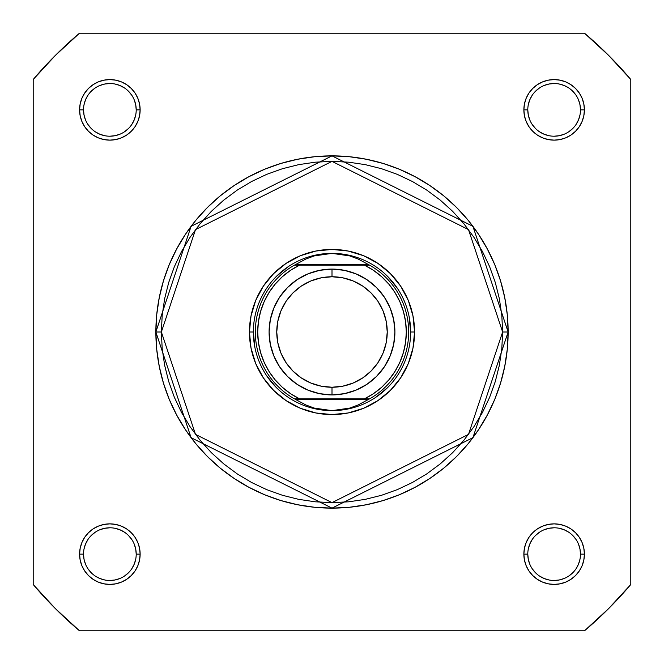 <?xml version="1.0" encoding="UTF-8"?>
<svg xmlns="http://www.w3.org/2000/svg" width="664" height="664" viewBox="0 0 664 664"><rect width="100%" height="100%" fill="white"/><g stroke="black" fill="none" stroke-linecap="round" stroke-linejoin="round"><path stroke-width="1" d="M136.211 109.875L136.211 109.867A26.344 26.344 0 0 0 109.867 83.523A26.344 26.344 0 0 0 83.523 109.867L79.589 109.867A30.27 30.27 0 0 1 109.867 79.589A30.27 30.27 0 0 1 140.137 109.867L136.211 109.867A26.344 26.344 0 0 1 109.867 136.211A26.344 26.344 0 0 1 83.523 109.867A26.344 26.344 0 0 1 109.867 83.523A26.344 26.344 0 0 1 136.211 109.867L135.705 104.729L134.203 99.783M83.523 554.125L83.523 554.133A26.344 26.344 0 0 0 109.867 580.477A26.344 26.344 0 0 0 136.211 554.133A26.344 26.344 0 0 0 109.867 527.789A26.344 26.344 0 0 0 83.523 554.133L79.589 554.133A30.27 30.27 0 0 1 109.867 523.863A30.27 30.27 0 0 1 140.137 554.133L136.211 554.133A26.344 26.344 0 0 1 109.867 580.477A26.344 26.344 0 0 1 83.523 554.133A26.344 26.344 0 0 1 109.867 527.789A26.344 26.344 0 0 1 136.211 554.133L135.705 548.995L134.203 544.057M580.477 109.875L580.477 109.867A26.344 26.344 0 0 0 554.133 83.523A26.344 26.344 0 0 0 527.789 109.867L523.863 109.867A30.27 30.27 0 0 1 554.133 79.589A30.27 30.27 0 0 1 584.411 109.867L580.477 109.867A26.344 26.344 0 0 1 554.133 136.211A26.344 26.344 0 0 1 527.789 109.867A26.344 26.344 0 0 1 554.133 83.523A26.344 26.344 0 0 1 580.477 109.867L579.971 104.729L578.469 99.783M527.789 554.125L527.789 554.133A26.344 26.344 0 0 0 554.133 580.477A26.344 26.344 0 0 0 580.477 554.133A26.344 26.344 0 0 0 554.133 527.789A26.344 26.344 0 0 0 527.789 554.133L523.863 554.133A30.27 30.27 0 0 1 554.133 523.863A30.27 30.27 0 0 1 584.411 554.133L580.477 554.133A26.344 26.344 0 0 1 554.133 580.477A26.344 26.344 0 0 1 527.789 554.133A26.344 26.344 0 0 1 554.133 527.789A26.344 26.344 0 0 1 580.477 554.133L579.971 548.995L578.469 544.057M414.56 332L410.634 332L414.56 332L412.975 315.89L408.277 300.402L400.649 286.134L390.382 273.618L377.866 263.351L363.598 255.723L348.11 251.025L332 249.44L315.89 251.025L300.402 255.723L286.134 263.351L273.618 273.618L263.351 286.134L255.723 300.402L251.025 315.89L249.44 332A82.56 82.56 0 0 1 332 249.44A82.56 82.56 0 0 1 414.56 332A82.56 82.56 0 0 1 332 414.56A82.56 82.56 0 0 1 249.44 332L251.025 348.11L255.723 363.598L263.351 377.866L273.618 390.382L286.134 400.649L300.402 408.277L315.89 412.975L332 414.56L348.11 412.975L363.598 408.277L377.866 400.649L390.382 390.382L400.649 377.866L408.277 363.598L412.975 348.11L414.56 332M253.366 332L249.44 332L253.366 332L254.876 347.338M502.631 332L468.502 434.38L332 502.631L195.498 434.38L161.369 332L155.866 332L191.091 437.684L332 508.134L472.909 437.684L508.134 332L502.631 332L501.81 348.724L499.353 365.291L495.286 381.534L489.642 397.296L482.479 412.435L473.872 426.794L463.895 440.249L452.657 452.657L440.249 463.895L426.794 473.872L412.435 482.479L397.296 489.642L381.534 495.286L365.291 499.353L348.724 501.81L332 502.631L315.276 501.81L298.709 499.353L282.466 495.286L266.704 489.642L251.565 482.479L237.206 473.872L223.751 463.895L211.343 452.657L200.105 440.249L190.128 426.794L181.521 412.435L174.358 397.296L168.714 381.534L164.647 365.291L162.19 348.724L161.369 332L162.19 315.276L164.647 298.709L168.714 282.466L174.358 266.704L181.521 251.565L190.128 237.206L200.105 223.751L211.343 211.343L223.751 200.105L237.206 190.128L251.565 181.521L266.704 174.358L282.466 168.714L298.709 164.647L315.276 162.19L332 161.369L348.724 162.19L365.291 164.647L381.534 168.714L397.296 174.358L412.435 181.521L426.794 190.128L440.249 200.105L452.657 211.343L463.895 223.751L473.872 237.206L482.479 251.565L489.642 266.704L495.286 282.466L499.353 298.709L501.81 315.276L502.631 332L508.134 332A176.134 176.134 0 0 1 332 508.134A176.134 176.134 0 0 1 155.866 332L156.712 349.264L159.252 366.362L163.452 383.128L169.27 399.404L176.665 415.033L185.547 429.857L195.847 443.735L207.45 456.55L220.265 468.153L234.143 478.454L248.967 487.334L264.596 494.73L280.872 500.548L297.638 504.748L314.736 507.288L332 508.134L349.264 507.288L366.362 504.748L383.128 500.548L399.404 494.73L415.033 487.334L429.857 478.454L443.735 468.153L456.55 456.55L468.153 443.735L478.454 429.857L487.334 415.033L494.73 399.404L500.548 383.128L504.748 366.362L507.288 349.264L508.134 332L507.288 314.736L504.748 297.638L500.548 280.872L494.73 264.596L487.334 248.967L478.454 234.143L468.153 220.265L456.55 207.45L443.735 195.847L429.857 185.547L415.033 176.665L399.404 169.27L383.128 163.452L366.362 159.252L349.264 156.712L332 155.866L314.736 156.712L297.638 159.252L280.872 163.452L264.596 169.27L248.967 176.665L234.143 185.547L220.265 195.847L207.45 207.45L195.847 220.265L185.547 234.143L176.665 248.967L169.27 264.596L163.452 280.872L159.252 297.638L156.712 314.736L155.866 332A176.134 176.134 0 0 1 332 155.866A176.134 176.134 0 0 1 508.134 332L472.909 226.316L332 155.866L191.091 226.316L155.866 332L161.369 332L195.498 229.619L332 161.369L468.502 229.619L502.631 332M584.486 630.8L79.514 630.8L55.386 608.614L33.2 584.486L33.2 79.514L55.386 55.386L79.514 33.2L584.486 33.2L608.614 55.386L630.8 79.514L630.8 584.486L608.614 608.614L584.486 630.8L79.514 630.8A391.196 391.196 0 0 1 33.2 584.486L33.2 79.514A391.196 391.196 0 0 1 79.514 33.2L584.486 33.2A391.196 391.196 0 0 1 630.8 79.514L630.8 584.486A391.196 391.196 0 0 1 584.486 630.8M580.477 554.133L584.411 554.133A30.27 30.27 0 0 1 554.133 584.411A30.27 30.27 0 0 1 523.863 554.133L524.444 560.043L526.162 565.72L528.959 570.957L532.727 575.539L537.317 579.307L542.546 582.104L548.232 583.822L554.133 584.411L560.043 583.822L565.72 582.104L570.957 579.307L575.539 575.539L579.307 570.957L582.104 565.72L583.822 560.043L584.411 554.133L583.822 548.232L582.104 542.546L579.307 537.317L575.539 532.727L570.957 528.959L565.72 526.162L560.043 524.444L554.133 523.863L548.232 524.444L542.546 526.162L537.317 528.959L532.727 532.727L528.959 537.317L526.162 542.546L524.444 548.232L523.863 554.133L527.789 554.133L528.295 559.271L529.797 564.217M527.789 109.859L527.789 109.867A26.344 26.344 0 0 0 554.133 136.211A26.344 26.344 0 0 0 580.477 109.867L584.411 109.867A30.27 30.27 0 0 1 554.133 140.137A30.27 30.27 0 0 1 523.863 109.867L524.444 115.768L526.162 121.454L528.959 126.683L532.727 131.273L537.317 135.041L542.546 137.838L548.232 139.556L554.133 140.137L560.043 139.556L565.72 137.838L570.957 135.041L575.539 131.273L579.307 126.683L582.104 121.454L583.822 115.768L584.411 109.867L583.822 103.957L582.104 98.28L579.307 93.043L575.539 88.461L570.957 84.693L565.72 81.896L560.043 80.178L554.133 79.589L548.232 80.178L542.546 81.896L537.317 84.693L532.727 88.461L528.959 93.043L526.162 98.28L524.444 103.957L523.863 109.867L527.789 109.867L528.295 115.005L529.797 119.943M136.211 554.133L140.137 554.133A30.27 30.27 0 0 1 109.867 584.411A30.27 30.27 0 0 1 79.589 554.133L80.178 560.043L81.896 565.72L84.693 570.957L88.461 575.539L93.043 579.307L98.28 582.104L103.957 583.822L109.867 584.411L115.768 583.822L121.454 582.104L126.683 579.307L131.273 575.539L135.041 570.957L137.838 565.72L139.556 560.043L140.137 554.133L139.556 548.232L137.838 542.546L135.041 537.317L131.273 532.727L126.683 528.959L121.454 526.162L115.768 524.444L109.867 523.863L103.957 524.444L98.28 526.162L93.043 528.959L88.461 532.727L84.693 537.317L81.896 542.546L80.178 548.232L79.589 554.133L83.523 554.133L84.029 559.271L85.531 564.217M83.523 109.859L83.523 109.867A26.344 26.344 0 0 0 109.867 136.211A26.344 26.344 0 0 0 136.211 109.867L140.137 109.867A30.27 30.27 0 0 1 109.867 140.137A30.27 30.27 0 0 1 79.589 109.867L80.178 115.768L81.896 121.454L84.693 126.683L88.461 131.273L93.043 135.041L98.28 137.838L103.957 139.556L109.867 140.137L115.768 139.556L121.454 137.838L126.683 135.041L131.273 131.273L135.041 126.683L137.838 121.454L139.556 115.768L140.137 109.867L139.556 103.957L137.838 98.28L135.041 93.043L131.273 88.461L126.683 84.693L121.454 81.896L115.768 80.178L109.867 79.589L103.957 80.178L98.28 81.896L93.043 84.693L88.461 88.461L84.693 93.043L81.896 98.28L80.178 103.957L79.589 109.867L83.523 109.867L84.029 115.005L85.531 119.943M276.398 276.398L288.317 266.621M316.662 254.876L332 253.366L340.939 254.005L349.704 255.906L358.128 259.026L369.558 265.16L364.47 265.16L373.467 270.339L381.659 276.722L388.88 284.184L394.989 292.575L399.869 301.738L403.421 311.491L405.579 321.642L406.31 332L405.579 342.358L403.421 352.509L399.869 362.262L394.989 371.425L388.88 379.816L381.659 387.278L373.467 393.661L364.47 398.84L299.53 398.84L290.533 393.661L282.341 387.278L275.12 379.816L269.011 371.425L264.131 362.262L260.578 352.509L258.421 342.358L257.69 332L258.421 321.642L260.578 311.491L264.131 301.738L269.011 292.575L275.12 284.184L282.341 276.722L290.533 270.339L299.53 265.16L364.47 265.16L296.675 265.16M387.602 276.398L397.379 288.317M409.124 316.662L410.634 332M387.602 387.602L375.683 397.379M347.338 409.124L332 410.634A78.634 78.634 0 0 1 253.366 332A78.634 78.634 0 0 1 332 253.366A78.634 78.634 0 0 0 253.366 332A78.634 78.634 0 0 0 332 410.634L340.939 409.995L349.704 408.094L358.128 404.974L368.852 399.23L295.148 399.23L305.872 404.974L314.296 408.094L323.061 409.995L332 410.634L314.296 408.094L305.872 404.974L295.148 399.23L369.558 398.84L358.128 404.974L349.704 408.094L332 410.634A78.634 78.634 0 0 0 410.634 332A78.634 78.634 0 0 0 332 253.366L349.704 255.906L358.128 259.026L368.852 264.77L295.148 264.77L369.558 265.16A76.667 76.667 0 0 1 369.558 398.84A76.667 76.667 0 0 0 369.558 265.16L364.47 265.16A74.31 74.31 0 0 1 364.47 398.84L294.442 398.84A76.667 76.667 0 0 1 294.442 265.16L305.872 259.026L314.296 255.906L323.061 254.005L332 253.366A78.634 78.634 0 0 1 410.634 332A78.634 78.634 0 0 1 332 410.634M276.398 387.602L266.621 375.683M87.955 568.757L91.242 572.758M95.226 576.028L99.783 578.469L104.729 579.971M109.859 580.477L115.005 579.971L119.943 578.469M124.492 576.045L128.492 572.758M131.762 568.774L134.203 564.217L135.705 559.271M131.771 539.508L128.492 535.508M124.508 532.237L119.943 529.797L115.005 528.295M109.875 527.789L104.729 528.295L99.783 529.797M95.242 532.229L91.242 535.508M87.972 539.492L85.531 544.057L84.029 548.995M87.955 124.492L91.242 128.492M95.226 131.762L99.783 134.203L104.729 135.705M109.859 136.211L115.005 135.705L119.943 134.203M124.492 131.771L128.492 128.492M131.762 124.508L134.203 119.943L135.705 115.005M131.771 95.242L128.492 91.242M124.508 87.972L119.943 85.531L115.005 84.029M109.875 83.523L104.729 84.029L99.783 85.531M95.242 87.955L91.242 91.242M87.972 95.226L85.531 99.783L84.029 104.729M532.229 124.492L535.508 128.492M539.492 131.762L544.057 134.203L548.995 135.705M554.125 136.211L559.271 135.705L564.217 134.203M568.757 131.771L572.758 128.492M576.028 124.508L578.469 119.943L579.971 115.005M576.045 95.242L572.758 91.242M568.774 87.972L564.217 85.531L559.271 84.029M554.141 83.523L548.995 84.029L544.057 85.531M539.508 87.955L535.508 91.242M532.237 95.226L529.797 99.783L528.295 104.729M532.229 568.757L535.508 572.758M539.492 576.028L544.057 578.469L548.995 579.971M554.125 580.477L559.271 579.971L564.217 578.469M568.757 576.045L572.758 572.758M576.028 568.774L578.469 564.217L579.971 559.271M576.045 539.508L572.758 535.508M568.774 532.237L564.217 529.797L559.271 528.295M554.141 527.789L548.995 528.295L544.057 529.797M539.508 532.229L535.508 535.508M532.237 539.492L529.797 544.057L528.295 548.995M332 394.906A62.906 62.906 0 0 1 269.094 332A62.906 62.906 0 0 1 332 269.094A62.906 62.906 0 0 0 269.094 332A62.906 62.906 0 0 0 332 394.906L332 387.245A55.245 55.245 0 0 1 276.755 332A55.245 55.245 0 0 1 332 276.755L332 269.094L319.724 270.306L307.93 273.883L297.049 279.693L287.52 287.52L279.693 297.049L273.883 307.93L270.306 319.724L269.094 332L270.306 344.276L273.883 356.07L279.693 366.951L287.52 376.48L297.049 384.307L307.93 390.117L319.724 393.694L332 394.906L344.276 393.694L356.07 390.117L366.951 384.307L376.48 376.48L384.307 366.951L390.117 356.07L393.694 344.276L394.906 332L393.694 319.724L390.117 307.93L384.307 297.049L376.48 287.52L366.951 279.693L356.07 273.883L344.276 270.306L332 269.094L332 276.755L342.782 277.818L353.14 280.955L362.693 286.068L371.068 292.932L377.932 301.307L383.045 310.86L386.182 321.218L387.245 332L386.182 342.782L383.045 353.14L377.932 362.693L371.068 371.068L362.693 377.932L353.14 383.045L342.782 386.182L332 387.245L321.218 386.182L310.86 383.045L301.307 377.932L292.932 371.068L286.068 362.693L280.955 353.14L277.818 342.782L276.755 332L277.818 321.218L280.955 310.86L286.068 301.307L292.932 292.932L301.307 286.068L310.86 280.955L321.218 277.818L332 276.755A55.245 55.245 0 0 1 387.245 332A55.245 55.245 0 0 1 332 387.245L332 394.906A62.906 62.906 0 0 0 394.906 332A62.906 62.906 0 0 0 332 269.094A62.906 62.906 0 0 1 394.906 332A62.906 62.906 0 0 1 332 394.906M294.442 265.16A76.667 76.667 0 0 0 294.442 398.84L299.53 398.84A74.31 74.31 0 0 1 299.53 265.16L294.442 265.16L305.872 259.026L314.296 255.906L332 253.366M367.325 398.84L369.558 398.84"/></g></svg>
